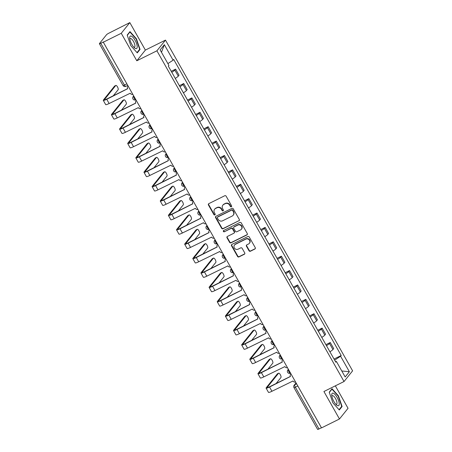 <?xml version="1.0" encoding="UTF-8"?>
<svg xmlns="http://www.w3.org/2000/svg" width="452" height="452" viewBox="0 0 452 452"><rect width="100%" height="100%" fill="white"/><g stroke="black" fill="none" stroke-linecap="round" stroke-linejoin="round"><path stroke-width="0.68" d="M231.328 206.767A0.734 0.684 -141.3 0 0 231.588 205.829L226.147 196.208A1.051 0.977 -141.3 0 0 224.746 195.744L208.818 203.643A1.051 0.977 -141.3 0 0 208.445 204.988L213.886 214.61A0.734 0.684 -141.3 0 0 215.079 214.762A0.734 0.684 -141.3 0 0 215.124 213.994L214.417 212.751A3.367 3.124 -141.3 0 1 215.615 208.445L216.943 207.79A3.367 3.124 -141.3 0 1 221.412 209.282L222.118 210.525A0.734 0.684 -141.3 0 0 223.311 210.677A0.734 0.684 -141.3 0 0 223.356 209.909L222.65 208.666A3.367 3.124 -141.3 0 1 223.847 204.36L225.175 203.705A3.367 3.124 -141.3 0 1 229.644 205.197L230.35 206.44A0.734 0.684 -141.3 0 0 231.328 206.767M222.859 205.157L223.107 204.841A3.367 3.124 -141.3 0 1 224.096 204.05L225.424 203.394A3.367 3.124 -141.3 0 1 229.893 204.886L230.599 206.129A0.734 0.684 -141.3 0 0 231.644 206.417M208.649 203.75A1.051 0.977 -141.3 0 0 208.694 204.677L214.135 214.293A0.734 0.684 -141.3 0 0 215.18 214.587M214.627 209.236L214.875 208.926A3.367 3.124 -141.3 0 1 215.864 208.135L217.192 207.474A3.367 3.124 -141.3 0 1 221.661 208.965L222.367 210.214A0.734 0.684 -141.3 0 0 223.412 210.502M249.024 250.77A1.051 0.977 -141.3 0 0 250.419 251.233L254.888 249.018A1.051 0.977 -141.3 0 0 255.261 247.673L249.221 236.989A1.051 0.977 -141.3 0 0 247.82 236.526L231.887 244.425A1.051 0.977 -141.3 0 0 231.514 245.769L237.56 256.453A1.051 0.977 -141.3 0 0 238.955 256.922L244.357 254.244A1.051 0.977 -141.3 0 0 244.73 252.9L242.142 248.329A1.051 0.977 -141.3 0 0 240.746 247.86L238.068 249.188A2.814 2.61 -141.3 0 1 234.503 245.007A2.814 2.61 -141.3 0 1 235.328 244.346L245.815 239.142A2.814 2.61 -141.3 0 1 249.38 243.323A2.814 2.61 -141.3 0 1 248.555 243.984L246.809 244.854A1.051 0.977 -141.3 0 0 246.436 246.199L249.024 250.77L249.272 250.459A1.051 0.977 -141.3 0 0 250.668 250.922L255.143 248.707A1.051 0.977 -141.3 0 0 255.307 248.6M136.803 60.777L145.374 50.082L129.826 22.6L121.255 33.295L136.803 60.777L156.912 50.805L344.028 381.533L323.92 391.511L339.469 418.993L321.525 427.891L103.31 42.194L103.559 41.883L100.762 43.268L124.402 85.049A2.141 0.734 63.6 0 0 125.854 86.343A2.141 0.734 63.6 0 0 125.944 86.27M121.255 33.295L103.31 42.194M238.961 220.864A1.051 0.977 -141.3 0 0 239.334 219.519L233.288 208.835A1.051 0.977 -141.3 0 0 231.893 208.372L215.96 216.271A1.051 0.977 -141.3 0 0 215.587 217.615L221.633 228.3A1.051 0.977 -141.3 0 0 223.028 228.768L239.21 220.553A1.051 0.977 -141.3 0 0 239.379 220.446M241.255 222.915L247.3 233.599A1.051 0.977 -141.3 0 1 246.928 234.938L230.995 242.843A1.051 0.977 -141.3 0 1 229.599 242.379L227.011 237.803A1.051 0.977 -141.3 0 1 227.384 236.458L233.842 233.255A1.051 0.977 -141.3 0 0 234.215 231.91L232.503 228.881A1.051 0.977 -141.3 0 0 231.102 228.413L224.378 231.752A0.734 0.684 -141.3 0 1 223.446 230.656A0.734 0.684 -141.3 0 1 223.661 230.48L239.859 222.446A1.051 0.977 -141.3 0 1 241.255 222.915M129.826 22.6L108.836 33.199A2.141 0.316 -29.5 0 0 106.531 34.719L99.457 43.539A2.141 0.316 -29.5 0 0 99.395 43.703A2.141 0.316 -29.5 0 0 100.762 43.268M145.374 50.082L165.483 40.109L352.605 370.838L344.028 381.533M339.469 418.993L348.046 408.297L335.339 385.844M321.445 427.745L318.982 428.971A2.141 0.316 150.5 0 1 317.615 429.4L293.975 387.618A2.141 0.316 -29.5 0 0 295.342 387.189L318.982 428.971M175.257 78.411A4.927 0.729 -29.5 0 0 178.274 76.168L174.834 70.083A4.927 0.729 150.5 0 1 171.816 72.32M174.834 70.083L175.596 69.133L171.235 71.297M178.274 76.168L179.037 75.218L175.596 69.133M179.371 85.682L183.738 83.518L182.975 84.467A4.927 0.729 150.5 0 1 179.952 86.711M183.399 92.796A4.927 0.729 -29.5 0 0 186.416 90.558L187.179 89.603L183.738 83.518M187.512 100.073L191.874 97.909L191.111 98.858A4.927 0.729 150.5 0 1 188.094 101.095M191.541 107.186A4.927 0.729 -29.5 0 0 194.558 104.943L195.32 103.994L191.874 97.909M195.654 114.458L200.016 112.294L199.253 113.243A4.927 0.729 150.5 0 1 196.236 115.486M199.677 121.571A4.927 0.729 -29.5 0 0 202.699 119.334L203.462 118.379L200.016 112.294M203.795 128.848L208.157 126.684L207.395 127.633A4.927 0.729 150.5 0 1 204.372 129.871M207.818 135.962A4.927 0.729 -29.5 0 0 210.835 133.719L211.598 132.769L208.157 126.684M211.931 143.233L216.293 141.069L215.531 142.018A4.927 0.729 150.5 0 1 212.513 144.261M215.96 150.346A4.927 0.729 -29.5 0 0 218.977 148.109L219.74 147.154L216.293 141.069M220.073 157.624L224.435 155.46L223.672 156.409A4.927 0.729 150.5 0 1 220.655 158.646M224.096 164.737A4.927 0.729 -29.5 0 0 227.119 162.494L227.881 161.545L224.435 155.46M228.215 172.009L232.577 169.845L231.814 170.794A4.927 0.729 150.5 0 1 228.797 173.037M232.238 179.122A4.927 0.729 -29.5 0 0 235.255 176.885L236.017 175.93L232.577 169.845M236.351 186.393L240.718 184.23L239.955 185.184A4.927 0.729 150.5 0 1 236.933 187.422M240.379 193.512A4.927 0.729 -29.5 0 0 243.396 191.269L244.159 190.32L240.718 184.23M244.492 200.784L248.854 198.62L248.091 199.569A4.927 0.729 150.5 0 1 245.074 201.812M248.521 207.897A4.927 0.729 -29.5 0 0 251.538 205.66L252.301 204.705L248.854 198.62M252.634 215.169L256.996 213.005L256.233 213.96A4.927 0.729 150.5 0 1 253.216 216.197M256.657 222.288A4.927 0.729 -29.5 0 0 259.68 220.045L260.442 219.096L256.996 213.005M260.776 229.559L265.138 227.396L264.375 228.345A4.927 0.729 150.5 0 1 261.358 230.588M264.799 236.673A4.927 0.729 -29.5 0 0 267.816 234.435L268.578 233.481L265.138 227.396M268.912 243.944L273.279 241.78L272.516 242.735A4.927 0.729 150.5 0 1 269.494 244.973M272.94 251.063A4.927 0.729 -29.5 0 0 275.957 248.82L276.72 247.871L273.279 241.78M277.053 258.335L281.415 256.171L280.652 257.12A4.927 0.729 150.5 0 1 277.635 259.363M281.082 265.448A4.927 0.729 -29.5 0 0 284.099 263.211L284.862 262.256L281.415 256.171M285.195 272.72L289.557 270.556L288.794 271.511A4.927 0.729 150.5 0 1 285.777 273.748M289.218 279.839A4.927 0.729 -29.5 0 0 292.241 277.596L293.003 276.647L289.557 270.556M293.337 287.11L297.698 284.946L296.936 285.896A4.927 0.729 150.5 0 1 293.913 288.139M297.359 294.224A4.927 0.729 -29.5 0 0 300.377 291.986L301.139 291.031L297.698 284.946M301.473 301.495L305.834 299.331L305.077 300.286A4.927 0.729 150.5 0 1 302.055 302.524M305.501 308.609A4.927 0.729 -29.5 0 0 308.518 306.371L309.281 305.422L305.834 299.331M309.614 315.886L313.976 313.722L313.213 314.671A4.927 0.729 150.5 0 1 310.196 316.914M313.637 322.999A4.927 0.729 -29.5 0 0 316.66 320.756L317.423 319.807L313.976 313.722M317.756 330.271L322.118 328.107L321.355 329.062A4.927 0.729 150.5 0 1 318.338 331.299M321.779 337.384A4.927 0.729 -29.5 0 0 324.802 335.147L325.559 334.197L322.118 328.107M325.892 344.661L330.259 342.497L329.497 343.447A4.927 0.729 150.5 0 1 326.474 345.69M329.92 351.775A4.927 0.729 -29.5 0 0 332.938 349.532L333.7 348.582L330.259 342.497M334.661 360.148L340.605 356.232L349.373 371.725L345.17 376.962L336.407 361.47L335.819 362.199L168.319 66.15L168.907 65.416L160.144 49.923L164.342 44.68L173.105 60.178L167.89 63.613M340.605 356.232L341.192 355.498L173.692 59.444L173.105 60.178M156.912 50.805L165.483 40.109M140.058 49.404L136.414 38.77L129.984 31.606L127.198 35.081L130.843 45.714L137.272 52.878L140.058 49.404L139.244 49.805M342.096 406.512L338.452 395.879L332.028 388.714L329.242 392.189L332.881 402.822L339.311 409.987L342.096 406.512L341.288 406.913M334.034 359.046L341.192 355.498M336.407 361.47L335.508 361.656M164.342 44.68L161.488 52.302M341.791 370.985L349.373 371.725M136.103 38.923L136.414 38.77M338.147 396.031L338.452 395.879M215.796 216.378A1.051 0.977 -141.3 0 0 215.836 217.305L221.881 227.989A1.051 0.977 -141.3 0 0 223.277 228.452L239.21 220.553M232.616 210.446A0.734 0.684 -141.3 0 0 231.639 210.123L217.649 217.056A0.734 0.684 -141.3 0 0 217.389 218L218.135 219.31A3.367 3.124 -141.3 0 0 222.604 220.802L232.164 216.062A3.367 3.124 -141.3 0 0 233.356 211.762L232.616 210.446L232.865 210.135A0.734 0.684 -141.3 0 0 231.887 209.807L231.639 210.123M217.435 217.231L217.683 216.92A0.734 0.684 -141.3 0 1 217.904 216.745L231.887 209.807M233.153 215.271L233.401 214.96A3.367 3.124 -141.3 0 0 233.605 211.446L233.356 211.762M232.865 210.135L233.605 211.446M227.215 236.565A1.051 0.977 -141.3 0 0 227.26 237.492L229.848 242.063A1.051 0.977 -141.3 0 0 231.243 242.532L247.176 234.628A1.051 0.977 -141.3 0 0 247.34 234.526M234.153 233.006L234.402 232.695A1.051 0.977 -141.3 0 0 234.469 231.599L232.752 228.565A1.051 0.977 -141.3 0 0 231.356 228.102L224.378 231.752M223.593 230.52A0.734 0.684 -141.3 0 0 224.627 231.435M240.549 229.932A2.814 2.61 -141.3 0 0 241.221 225.87A2.814 2.61 -141.3 0 0 237.808 225.085L234.113 226.921A1.051 0.977 -141.3 0 0 233.74 228.266L235.458 231.3A1.051 0.977 -141.3 0 0 236.854 231.763L240.549 229.932M241.374 229.266L241.622 228.955A2.814 2.61 -141.3 0 0 238.057 224.774L237.808 225.085M233.803 227.17L234.057 226.853A1.051 0.977 -141.3 0 1 234.362 226.61L238.057 224.774M246.645 244.956A1.051 0.977 -141.3 0 0 246.685 245.888L249.272 250.459M249.38 243.323L249.634 243.012A2.814 2.61 -141.3 0 0 246.069 238.831L245.815 239.142M234.503 245.007L234.752 244.696A2.814 2.61 -141.3 0 1 235.577 244.035L246.069 238.831M231.723 244.532A1.051 0.977 -141.3 0 0 231.769 245.459L237.808 256.143A1.051 0.977 -141.3 0 0 239.21 256.606L244.605 253.928A1.051 0.977 -141.3 0 0 244.775 253.826M128.165 86.134A2.141 1.989 -141.3 0 0 127.667 88.716L106.734 99.276A5.413 0.797 150.5 0 1 103.288 100.367A5.413 0.797 150.5 0 1 103.44 99.96L114.554 86.1A2.463 0.842 -116.4 0 1 114.655 86.016A2.463 0.842 -116.4 0 1 114.791 85.982M113.305 95.767L118.125 89.762A2.463 0.842 63.6 0 0 117.593 87.095A2.463 0.842 63.6 0 0 115.831 85.434A2.463 0.842 63.6 0 0 115.723 85.518L104.615 99.378A4.017 0.593 -29.5 0 0 104.497 99.677A4.017 0.593 -29.5 0 0 107.056 98.869L127.633 88.665M127.797 86.479L128.119 86.078A2.141 1.989 38.7 0 1 128.131 86.066M132.786 94.298A2.141 1.989 -141.3 0 1 130.221 93.236L109.135 103.519A5.413 0.797 150.5 0 1 105.689 104.61L103.288 100.367M129.696 38.154A6.966 2.384 63.6 0 0 129.696 38.166A6.966 2.384 63.6 0 0 134.498 47.839A6.966 2.384 63.6 0 0 137.199 46.511A6.966 2.384 63.6 0 0 133.159 37.578A6.966 2.384 63.6 0 0 129.696 38.154M133.707 47.053A4.769 1.633 63.6 0 0 134.498 47.132A4.769 1.633 63.6 0 0 134.945 45.72A4.769 1.633 63.6 0 0 133.052 40.748A4.769 1.633 63.6 0 0 130.261 38.589A4.769 1.633 63.6 0 0 129.848 39.267M127.278 35.318L129.916 32.024L136.148 38.968L139.674 49.274L137.012 52.596M129.47 32.25L129.916 32.024M331.74 395.263A6.966 2.384 63.6 0 0 331.74 395.274A6.966 2.384 63.6 0 0 336.537 404.947A6.966 2.384 63.6 0 0 339.237 403.619A6.966 2.384 63.6 0 0 335.198 394.686A6.966 2.384 63.6 0 0 331.74 395.263M335.746 404.161A4.769 1.633 63.6 0 0 336.542 404.241A4.769 1.633 63.6 0 0 336.989 402.828A4.769 1.633 63.6 0 0 335.09 397.856A4.769 1.633 63.6 0 0 332.305 395.698A4.769 1.633 63.6 0 0 331.887 396.376M329.322 392.421L331.96 389.132L338.186 396.076L341.718 406.382L339.056 409.698M331.514 389.353L331.96 389.132M136.306 100.519A2.141 1.989 -141.3 0 0 135.803 103.101L114.876 113.661A5.413 0.797 150.5 0 1 111.424 114.751A5.413 0.797 150.5 0 1 111.582 114.345L122.69 100.491A2.463 0.842 -116.4 0 1 122.797 100.4A2.463 0.842 -116.4 0 1 122.927 100.372M121.447 110.158L126.266 104.152A2.463 0.842 63.6 0 0 125.735 101.48A2.463 0.842 63.6 0 0 123.972 99.819A2.463 0.842 63.6 0 0 123.865 99.909L112.751 113.768A4.017 0.593 -29.5 0 0 112.638 114.068A4.017 0.593 -29.5 0 0 115.198 113.26L135.775 103.05M135.939 100.869L136.261 100.463A2.141 1.989 38.7 0 1 136.267 100.451M140.928 108.683A2.141 1.989 -141.3 0 1 138.363 107.621L117.271 117.904A5.413 0.797 150.5 0 1 113.825 118.995L111.424 114.751M144.448 114.91A2.141 1.989 -141.3 0 0 143.945 117.492L123.012 128.052A5.413 0.797 150.5 0 1 119.565 129.142A5.413 0.797 150.5 0 1 119.723 128.735L130.831 114.876A2.463 0.842 -116.4 0 1 130.939 114.791A2.463 0.842 -116.4 0 1 131.069 114.757M129.588 124.543L134.402 118.537A2.463 0.842 63.6 0 0 133.871 115.87A2.463 0.842 63.6 0 0 132.108 114.209A2.463 0.842 63.6 0 0 132.007 114.294L120.893 128.153A4.017 0.593 -29.5 0 0 120.78 128.453A4.017 0.593 -29.5 0 0 123.34 127.645L143.917 117.441M144.075 115.254L144.403 114.853A2.141 1.989 38.7 0 1 144.408 114.842M149.07 123.074A2.141 1.989 -141.3 0 1 146.504 122.012L125.413 132.295A5.413 0.797 150.5 0 1 121.967 133.385L119.565 129.142M152.584 129.295A2.141 1.989 -141.3 0 0 152.087 131.877L131.153 142.436A5.413 0.797 150.5 0 1 127.707 143.527A5.413 0.797 150.5 0 1 127.859 143.12L138.973 129.266A2.463 0.842 -116.4 0 1 139.08 129.176A2.463 0.842 -116.4 0 1 139.21 129.148M137.73 138.933L142.544 132.922A2.463 0.842 63.6 0 0 142.013 130.255A2.463 0.842 63.6 0 0 140.25 128.594A2.463 0.842 63.6 0 0 140.143 128.684L129.035 142.544A4.017 0.593 -29.5 0 0 128.916 142.843A4.017 0.593 -29.5 0 0 131.475 142.035L152.058 131.826M152.217 129.645L152.544 129.238A2.141 1.989 38.7 0 1 152.55 129.227M157.206 137.459A2.141 1.989 -141.3 0 1 154.64 136.397L133.555 146.68A5.413 0.797 150.5 0 1 130.108 147.77L127.707 143.527M160.726 143.679A2.141 1.989 -141.3 0 0 160.223 146.267L139.295 156.827A5.413 0.797 150.5 0 1 135.849 157.917A5.413 0.797 150.5 0 1 136.001 157.511L147.115 143.651A2.463 0.842 -116.4 0 1 147.216 143.566A2.463 0.842 -116.4 0 1 147.352 143.533M145.866 153.318L150.685 147.312A2.463 0.842 63.6 0 0 150.154 144.646A2.463 0.842 63.6 0 0 148.392 142.985A2.463 0.842 63.6 0 0 148.284 143.069L137.176 156.929A4.017 0.593 -29.5 0 0 137.058 157.228A4.017 0.593 -29.5 0 0 139.617 156.42L160.194 146.216M160.68 143.629A2.141 1.989 38.7 0 1 160.692 143.617L160.358 144.03M165.347 151.849A2.141 1.989 -141.3 0 1 162.782 150.787L141.696 161.07A5.413 0.797 150.5 0 1 138.244 162.161L135.849 157.917M168.867 158.07A2.141 1.989 -141.3 0 0 168.364 160.652L147.431 171.212A5.413 0.797 150.5 0 1 143.985 172.302A5.413 0.797 150.5 0 1 144.143 171.896L155.251 158.036A2.463 0.842 -116.4 0 1 155.358 157.951A2.463 0.842 -116.4 0 1 155.488 157.923M154.008 167.709L158.827 161.697A2.463 0.842 63.6 0 0 158.29 159.031A2.463 0.842 63.6 0 0 156.528 157.369A2.463 0.842 63.6 0 0 156.426 157.46L145.312 171.314A4.017 0.593 -29.5 0 0 145.199 171.619A4.017 0.593 -29.5 0 0 147.759 170.811L168.336 160.601M168.822 158.014A2.141 1.989 38.7 0 1 168.828 158.002L168.494 158.42M173.489 166.234A2.141 1.989 -141.3 0 1 170.924 165.172L149.832 175.455A5.413 0.797 150.5 0 1 146.386 176.546L143.985 172.302M177.009 172.455A2.141 1.989 -141.3 0 0 176.506 175.043L155.573 185.602A5.413 0.797 150.5 0 1 152.126 186.693A5.413 0.797 150.5 0 1 152.284 186.286L163.392 172.427A2.463 0.842 -116.4 0 1 163.5 172.342A2.463 0.842 -116.4 0 1 163.63 172.308M162.149 182.094L166.963 176.088A2.463 0.842 63.6 0 0 166.432 173.421A2.463 0.842 63.6 0 0 164.669 171.76A2.463 0.842 63.6 0 0 164.568 171.845L153.454 185.704A4.017 0.593 -29.5 0 0 153.341 186.004A4.017 0.593 -29.5 0 0 155.9 185.196L176.478 174.986M176.636 172.805L176.964 172.404A2.141 1.989 38.7 0 1 176.969 172.393M181.625 180.625A2.141 1.989 -141.3 0 1 179.06 179.563L157.974 189.846A5.413 0.797 150.5 0 1 154.527 190.936L152.126 186.693M185.145 186.845A2.141 1.989 -141.3 0 0 184.648 189.428L163.714 199.987A5.413 0.797 150.5 0 1 160.268 201.078A5.413 0.797 150.5 0 1 160.42 200.671L171.534 186.812A2.463 0.842 -116.4 0 1 171.636 186.727A2.463 0.842 -116.4 0 1 171.771 186.699M170.291 196.484L175.105 190.473A2.463 0.842 63.6 0 0 174.574 187.806A2.463 0.842 63.6 0 0 172.811 186.145A2.463 0.842 63.6 0 0 172.704 186.235L161.596 200.089A4.017 0.593 -29.5 0 0 161.477 200.394A4.017 0.593 -29.5 0 0 164.036 199.586L184.619 189.377M184.778 187.196L185.1 186.789A2.141 1.989 38.7 0 1 185.111 186.778M189.767 195.01A2.141 1.989 -141.3 0 1 187.201 193.948L166.116 204.231A5.413 0.797 150.5 0 1 162.669 205.321L160.268 201.078M193.286 201.23A2.141 1.989 -141.3 0 0 192.784 203.818L171.856 214.378A5.413 0.797 150.5 0 1 168.41 215.468A5.413 0.797 150.5 0 1 168.562 215.062L179.676 201.202A2.463 0.842 -116.4 0 1 179.777 201.117A2.463 0.842 -116.4 0 1 179.913 201.083M178.427 210.869L183.246 204.863A2.463 0.842 63.6 0 0 182.715 202.191A2.463 0.842 63.6 0 0 180.953 200.535A2.463 0.842 63.6 0 0 180.845 200.62L169.737 214.48A4.017 0.593 -29.5 0 0 169.619 214.779A4.017 0.593 -29.5 0 0 172.178 213.971L192.755 203.762M192.919 201.581L193.241 201.174A2.141 1.989 38.7 0 1 193.253 201.168M197.908 209.4A2.141 1.989 -141.3 0 1 195.343 208.338L174.252 218.621A5.413 0.797 150.5 0 1 170.805 219.706L168.41 215.468M201.428 215.621A2.141 1.989 -141.3 0 0 200.925 218.203L179.992 228.763A5.413 0.797 150.5 0 1 176.546 229.853A5.413 0.797 150.5 0 1 176.704 229.446L187.812 215.587A2.463 0.842 -116.4 0 1 187.919 215.502A2.463 0.842 -116.4 0 1 188.049 215.474M186.569 225.26L191.388 219.248A2.463 0.842 63.6 0 0 190.851 216.581A2.463 0.842 63.6 0 0 189.089 214.92A2.463 0.842 63.6 0 0 188.987 215.005L177.873 228.865A4.017 0.593 -29.5 0 0 177.76 229.17A4.017 0.593 -29.5 0 0 180.32 228.356L200.897 218.152M201.055 215.971L201.383 215.564A2.141 1.989 38.7 0 1 201.389 215.553M206.05 223.785A2.141 1.989 -141.3 0 1 203.485 222.723L182.393 233.006A5.413 0.797 150.5 0 1 178.947 234.096L176.546 229.853M209.57 230.006A2.141 1.989 -141.3 0 0 209.067 232.594L188.134 243.153A5.413 0.797 150.5 0 1 184.687 244.244A5.413 0.797 150.5 0 1 184.845 243.837L195.953 229.978A2.463 0.842 -116.4 0 1 196.061 229.893A2.463 0.842 -116.4 0 1 196.191 229.859M194.71 239.645L199.524 233.639A2.463 0.842 63.6 0 0 198.993 230.966A2.463 0.842 63.6 0 0 197.23 229.311A2.463 0.842 63.6 0 0 197.123 229.396L186.015 243.255A4.017 0.593 -29.5 0 0 185.902 243.555A4.017 0.593 -29.5 0 0 188.461 242.747L209.039 232.537M209.525 229.949A2.141 1.989 38.7 0 1 209.53 229.944L209.197 230.356M214.186 238.176A2.141 1.989 -141.3 0 1 211.621 237.114L190.535 247.397A5.413 0.797 150.5 0 1 187.088 248.481L184.687 244.244M217.706 244.396A2.141 1.989 -141.3 0 0 217.209 246.978L196.275 257.538A5.413 0.797 150.5 0 1 192.829 258.629A5.413 0.797 150.5 0 1 192.981 258.222L204.095 244.362A2.463 0.842 -116.4 0 1 204.197 244.278A2.463 0.842 -116.4 0 1 204.332 244.244M202.852 254.035L207.666 248.024A2.463 0.842 63.6 0 0 207.135 245.357A2.463 0.842 63.6 0 0 205.372 243.696A2.463 0.842 63.6 0 0 205.264 243.781L194.157 257.64A4.017 0.593 -29.5 0 0 194.038 257.945A4.017 0.593 -29.5 0 0 196.597 257.132L217.175 246.928M217.661 244.34A2.141 1.989 38.7 0 1 217.672 244.329L217.339 244.747M222.327 252.561A2.141 1.989 -141.3 0 1 219.762 251.498L198.677 261.781A5.413 0.797 150.5 0 1 195.23 262.872L192.829 258.629M225.847 258.781A2.141 1.989 -141.3 0 0 225.345 261.369L204.417 271.929A5.413 0.797 150.5 0 1 200.965 273.019A5.413 0.797 150.5 0 1 201.123 272.612L212.231 258.753A2.463 0.842 -116.4 0 1 212.338 258.668A2.463 0.842 -116.4 0 1 212.474 258.634M210.988 268.42L215.807 262.414A2.463 0.842 63.6 0 0 215.276 259.742A2.463 0.842 63.6 0 0 213.513 258.086A2.463 0.842 63.6 0 0 213.406 258.171L202.293 272.031A4.017 0.593 -29.5 0 0 202.18 272.33A4.017 0.593 -29.5 0 0 204.739 271.522L225.316 261.312M225.802 258.725A2.141 1.989 38.7 0 1 225.808 258.719L225.48 259.132M230.469 266.951A2.141 1.989 -141.3 0 1 227.904 265.889L206.813 276.172A5.413 0.797 150.5 0 1 203.366 277.257L200.965 273.019M233.989 273.172A2.141 1.989 -141.3 0 0 233.486 275.754L212.553 286.314A5.413 0.797 150.5 0 1 209.106 287.404A5.413 0.797 150.5 0 1 209.265 286.997L220.373 273.138A2.463 0.842 -116.4 0 1 220.48 273.053A2.463 0.842 -116.4 0 1 220.61 273.019M219.13 282.811L223.949 276.799A2.463 0.842 63.6 0 0 223.412 274.132A2.463 0.842 63.6 0 0 221.649 272.471A2.463 0.842 63.6 0 0 221.548 272.556L210.434 286.415A4.017 0.593 -29.5 0 0 210.321 286.721A4.017 0.593 -29.5 0 0 212.881 285.907L233.458 275.703M233.616 273.522L233.944 273.115A2.141 1.989 38.7 0 1 233.95 273.104M238.611 281.336A2.141 1.989 -141.3 0 1 236.046 280.274L214.954 290.557A5.413 0.797 150.5 0 1 211.508 291.647L209.106 287.404M242.125 287.557A2.141 1.989 -141.3 0 0 241.628 290.144L220.695 300.704A5.413 0.797 150.5 0 1 217.248 301.789A5.413 0.797 150.5 0 1 217.401 301.388L228.514 287.528A2.463 0.842 -116.4 0 1 228.622 287.444A2.463 0.842 -116.4 0 1 228.752 287.41M227.271 297.196L232.085 291.19A2.463 0.842 63.6 0 0 231.554 288.517A2.463 0.842 63.6 0 0 229.791 286.862A2.463 0.842 63.6 0 0 229.684 286.947L218.576 300.806A4.017 0.593 -29.5 0 0 218.457 301.105A4.017 0.593 -29.5 0 0 221.022 300.297L241.6 290.088M241.758 287.907L242.086 287.5A2.141 1.989 38.7 0 1 242.091 287.495M246.747 295.727A2.141 1.989 -141.3 0 1 244.182 294.659L223.096 304.942A5.413 0.797 150.5 0 1 219.649 306.032L217.248 301.789M250.267 301.947A2.141 1.989 -141.3 0 0 249.764 304.529L228.836 315.089A5.413 0.797 150.5 0 1 225.39 316.18A5.413 0.797 150.5 0 1 225.542 315.773L236.656 301.913A2.463 0.842 -116.4 0 1 236.758 301.829A2.463 0.842 -116.4 0 1 236.893 301.795M235.407 311.586L240.227 305.575A2.463 0.842 63.6 0 0 239.696 302.908A2.463 0.842 63.6 0 0 237.933 301.247A2.463 0.842 63.6 0 0 237.825 301.331L226.718 315.191A4.017 0.593 -29.5 0 0 226.599 315.496A4.017 0.593 -29.5 0 0 229.158 314.682L249.736 304.478M249.899 302.298L250.222 301.891A2.141 1.989 38.7 0 1 250.233 301.879M254.888 310.112A2.141 1.989 -141.3 0 1 252.323 309.049L231.238 319.332A5.413 0.797 150.5 0 1 227.791 320.423L225.39 316.18M258.408 316.332A2.141 1.989 -141.3 0 0 257.906 318.92L236.972 329.48A5.413 0.797 150.5 0 1 233.526 330.565A5.413 0.797 150.5 0 1 233.684 330.163L244.792 316.304A2.463 0.842 -116.4 0 1 244.899 316.214A2.463 0.842 -116.4 0 1 245.029 316.185M243.549 325.971L248.368 319.965A2.463 0.842 63.6 0 0 247.832 317.293A2.463 0.842 63.6 0 0 246.069 315.637A2.463 0.842 63.6 0 0 245.967 315.722L234.854 329.581A4.017 0.593 -29.5 0 0 234.741 329.881A4.017 0.593 -29.5 0 0 237.3 329.073L257.877 318.863M258.041 316.682L258.363 316.276A2.141 1.989 38.7 0 1 258.369 316.27M263.03 324.502A2.141 1.989 -141.3 0 1 260.465 323.434L239.374 333.717A5.413 0.797 150.5 0 1 235.927 334.808L233.526 330.565M266.55 330.723A2.141 1.989 -141.3 0 0 266.047 333.305L245.114 343.865A5.413 0.797 150.5 0 1 241.667 344.955A5.413 0.797 150.5 0 1 241.826 344.548L252.934 330.689A2.463 0.842 -116.4 0 1 253.041 330.604A2.463 0.842 -116.4 0 1 253.171 330.57M251.691 340.362L256.504 334.35A2.463 0.842 63.6 0 0 255.973 331.683A2.463 0.842 63.6 0 0 254.21 330.022A2.463 0.842 63.6 0 0 254.109 330.107L242.995 343.966A4.017 0.593 -29.5 0 0 242.882 344.271A4.017 0.593 -29.5 0 0 245.442 343.458L266.019 333.254M266.505 330.666A2.141 1.989 38.7 0 1 266.51 330.655L266.177 331.073M271.166 338.887A2.141 1.989 -141.3 0 1 268.601 337.825L247.515 348.108A5.413 0.797 150.5 0 1 244.069 349.198L241.667 344.955M274.686 345.108A2.141 1.989 -141.3 0 0 274.189 347.695L253.256 358.255A5.413 0.797 150.5 0 1 249.809 359.34A5.413 0.797 150.5 0 1 249.962 358.939L261.075 345.079A2.463 0.842 -116.4 0 1 261.177 344.989A2.463 0.842 -116.4 0 1 261.312 344.961M259.832 354.747L264.646 348.741A2.463 0.842 63.6 0 0 264.115 346.068A2.463 0.842 63.6 0 0 262.352 344.413A2.463 0.842 63.6 0 0 262.245 344.497L251.137 358.357A4.017 0.593 -29.5 0 0 251.018 358.656A4.017 0.593 -29.5 0 0 253.578 357.848L274.161 347.639M274.641 345.051A2.141 1.989 38.7 0 1 274.652 345.046L274.319 345.458M279.308 353.278A2.141 1.989 -141.3 0 1 276.743 352.21L255.657 362.493A5.413 0.797 150.5 0 1 252.21 363.583L249.809 359.34M282.828 359.498A2.141 1.989 -141.3 0 0 282.325 362.08L261.397 372.64A5.413 0.797 150.5 0 1 257.951 373.731A5.413 0.797 150.5 0 1 258.103 373.324L269.217 359.464A2.463 0.842 -116.4 0 1 269.319 359.38A2.463 0.842 -116.4 0 1 269.454 359.346M267.968 369.137L272.788 363.125A2.463 0.842 63.6 0 0 272.257 360.459A2.463 0.842 63.6 0 0 270.494 358.798A2.463 0.842 63.6 0 0 270.386 358.882L259.278 372.742A4.017 0.593 -29.5 0 0 259.16 373.041A4.017 0.593 -29.5 0 0 261.719 372.233L282.297 362.029M282.46 359.843L282.782 359.442A2.141 1.989 38.7 0 1 282.794 359.43M287.449 367.662A2.141 1.989 -141.3 0 1 284.884 366.6L263.793 376.883A5.413 0.797 150.5 0 1 260.346 377.974L257.951 373.731M290.969 373.883A2.141 1.989 -141.3 0 0 290.466 376.471L269.533 387.025A5.413 0.797 150.5 0 1 266.087 388.115A5.413 0.797 150.5 0 1 266.245 387.714L277.353 373.855A2.463 0.842 -116.4 0 1 277.46 373.764A2.463 0.842 -116.4 0 1 277.59 373.736M276.11 383.522L280.929 377.516A2.463 0.842 63.6 0 0 280.393 374.844A2.463 0.842 63.6 0 0 278.63 373.182A2.463 0.842 63.6 0 0 278.528 373.273L267.414 387.132A4.017 0.593 -29.5 0 0 267.301 387.432A4.017 0.593 -29.5 0 0 269.861 386.624L290.438 376.414M290.924 373.827A2.141 1.989 38.7 0 1 290.93 373.821L290.596 374.233M295.591 382.053A2.141 1.989 -141.3 0 1 293.026 380.985L271.934 391.268A5.413 0.797 150.5 0 1 268.488 392.359L266.087 388.115M296.15 383.036L294.8 384.72A2.141 0.734 63.6 0 0 295.342 387.189L297.806 385.968M296.597 383.827L294.8 384.72A2.141 1.989 38.7 0 0 294.173 385.223A2.141 2.141 0 0 0 293.975 387.618M324.802 335.147L321.355 329.062M316.66 320.756L313.213 314.671M308.518 306.371L305.077 300.286M300.377 291.986L296.936 285.896M292.241 277.596L288.794 271.511M284.099 263.211L280.652 257.12M275.957 248.82L272.516 242.735M267.816 234.435L264.375 228.345M259.68 220.045L256.233 213.96M251.538 205.66L248.091 199.569M243.396 191.269L239.955 185.184M235.255 176.885L231.814 170.794M227.119 162.494L223.672 156.409M218.977 148.109L215.531 142.018M210.835 133.719L207.395 127.633M202.699 119.334L199.253 113.243M194.558 104.943L191.111 98.858M186.416 90.558L182.975 84.467M332.938 349.532L329.497 343.447M133.798 96.078A2.141 0.734 63.6 0 0 134.267 98.406A2.141 0.734 63.6 0 0 135.798 99.835A2.141 0.734 63.6 0 0 135.882 99.768L135.798 99.835A2.141 2.141 0 0 1 133.17 96.581A2.141 1.989 38.7 0 1 133.792 96.078M141.843 110.305L141.312 110.966A2.141 1.989 38.7 0 1 141.934 110.463A2.141 0.734 63.6 0 0 142.408 112.791A2.141 0.734 63.6 0 0 143.934 114.226A2.141 0.734 63.6 0 0 144.024 114.158M149.985 124.69L149.454 125.351A2.141 1.989 38.7 0 1 150.075 124.854A2.141 0.734 63.6 0 0 150.55 127.181A2.141 0.734 63.6 0 0 152.075 128.611A2.141 0.734 63.6 0 0 152.16 128.543M158.217 139.244A2.141 0.734 63.6 0 0 158.686 141.566A2.141 0.734 63.6 0 0 160.217 143.001A2.141 0.734 63.6 0 0 160.302 142.934M166.263 153.465L165.731 154.126A2.141 1.989 38.7 0 1 166.353 153.629A2.141 0.734 63.6 0 0 166.828 155.957A2.141 0.734 63.6 0 0 168.359 157.386A2.141 0.734 63.6 0 0 168.443 157.319M174.495 168.02A2.141 0.734 63.6 0 0 174.969 170.342A2.141 0.734 63.6 0 0 176.495 171.777A2.141 0.734 63.6 0 0 176.585 171.709M182.54 182.241L182.015 182.902A2.141 1.989 38.7 0 1 182.636 182.405A2.141 0.734 63.6 0 0 183.111 184.732A2.141 0.734 63.6 0 0 184.636 186.162A2.141 0.734 63.6 0 0 184.721 186.094M190.778 196.795A2.141 0.734 63.6 0 0 191.247 199.117A2.141 0.734 63.6 0 0 192.778 200.552A2.141 0.734 63.6 0 0 192.863 200.485L192.778 200.552A2.141 2.141 0 0 1 190.151 197.292A2.141 1.989 38.7 0 1 190.772 196.789M198.823 211.016L198.292 211.677A2.141 1.989 38.7 0 1 198.914 211.18A2.141 0.734 63.6 0 0 199.388 213.508A2.141 0.734 63.6 0 0 200.914 214.937A2.141 0.734 63.6 0 0 201.004 214.869M206.965 225.407L206.434 226.068A2.141 1.989 38.7 0 1 207.056 225.565A2.141 0.734 63.6 0 0 207.53 227.893A2.141 0.734 63.6 0 0 209.056 229.328A2.141 0.734 63.6 0 0 209.14 229.26M215.101 239.792L214.576 240.453A2.141 1.989 38.7 0 1 215.197 239.955A2.141 0.734 63.6 0 0 215.672 242.283A2.141 0.734 63.6 0 0 217.197 243.713A2.141 0.734 63.6 0 0 217.282 243.645M223.243 254.182L222.712 254.843A2.141 1.989 38.7 0 1 223.333 254.34A2.141 0.734 63.6 0 0 223.808 256.668A2.141 0.734 63.6 0 0 225.339 258.103A2.141 0.734 63.6 0 0 225.424 258.035M231.384 268.567L230.853 269.228A2.141 1.989 38.7 0 1 231.475 268.731A2.141 0.734 63.6 0 0 231.949 271.059A2.141 0.734 63.6 0 0 233.475 272.488A2.141 0.734 63.6 0 0 233.565 272.42M239.617 283.121A2.141 0.734 63.6 0 0 240.091 285.444A2.141 0.734 63.6 0 0 241.617 286.879A2.141 0.734 63.6 0 0 241.701 286.811L241.617 286.879A2.141 2.141 0 0 1 238.995 283.619A2.141 1.989 38.7 0 1 239.617 283.116M247.662 297.343L247.131 298.004A2.141 1.989 38.7 0 1 247.752 297.506A2.141 0.734 63.6 0 0 248.233 299.829A2.141 0.734 63.6 0 0 249.758 301.264A2.141 0.734 63.6 0 0 249.843 301.196M255.894 311.897A2.141 0.734 63.6 0 0 256.369 314.219A2.141 0.734 63.6 0 0 257.9 315.654A2.141 0.734 63.6 0 0 257.985 315.586M263.945 326.118L263.414 326.779A2.141 1.989 38.7 0 1 264.036 326.282A2.141 0.734 63.6 0 0 264.51 328.604A2.141 0.734 63.6 0 0 266.036 330.039A2.141 0.734 63.6 0 0 266.126 329.971M272.087 340.509L271.556 341.17A2.141 1.989 38.7 0 1 272.177 340.667A2.141 0.734 63.6 0 0 272.652 342.995A2.141 0.734 63.6 0 0 274.178 344.43A2.141 0.734 63.6 0 0 274.262 344.356M280.223 354.893L279.692 355.554A2.141 1.989 38.7 0 1 280.313 355.057A2.141 0.734 63.6 0 0 280.788 357.379A2.141 0.734 63.6 0 0 282.319 358.815A2.141 0.734 63.6 0 0 282.404 358.747M288.365 369.284L287.834 369.945A2.141 1.989 38.7 0 1 288.455 369.442A2.141 0.734 63.6 0 0 288.93 371.77A2.141 0.734 63.6 0 0 290.461 373.205A2.141 0.734 63.6 0 0 290.546 373.132M158.121 139.08L157.59 139.741A2.141 1.989 38.7 0 1 158.211 139.239M174.404 167.856L173.873 168.517A2.141 1.989 38.7 0 1 174.495 168.014M255.804 311.733L255.273 312.394A2.141 1.989 38.7 0 1 255.894 311.891M126.865 83.829L124.402 85.049A2.141 0.316 -29.5 0 1 123.034 85.479A2.141 2.141 0 0 0 125.854 86.343L127.752 85.4M229.893 204.886L229.644 205.197M225.424 203.394L225.175 203.705M224.096 204.05L223.847 204.36M222.367 210.214L222.118 210.525M221.661 208.965L221.412 209.282M217.192 207.474L216.943 207.79M215.864 208.135L215.615 208.445M214.135 214.293L213.886 214.61M208.694 204.677L208.445 204.988M230.599 206.129L230.35 206.44M223.277 228.452L223.028 228.768M221.881 227.989L221.633 228.3M215.836 217.305L215.587 217.615M217.904 216.745L217.649 217.056M247.176 234.628L246.928 234.938M231.243 242.532L230.995 242.843M229.848 242.063L229.599 242.379M227.26 237.492L227.011 237.803M234.469 231.599L234.215 231.91M232.752 228.565L232.503 228.881M231.356 228.102L231.102 228.413M234.362 226.61L234.113 226.921M246.685 245.888L246.436 246.199M235.577 244.035L235.328 244.346M244.605 253.928L244.357 254.244M239.21 256.606L238.955 256.922M237.808 256.143L237.56 256.453M231.769 245.459L231.514 245.769M255.143 248.707L254.888 249.018M250.668 250.922L250.419 251.233M115.723 85.518L114.554 86.1M109.135 103.519L106.734 99.276M104.813 99.734L104.615 99.378M123.865 99.909L122.69 100.491M117.271 117.904L114.876 113.661M112.955 114.124L112.751 113.768M132.007 114.294L130.831 114.876M125.413 132.295L123.012 128.052M121.096 128.509L120.893 128.153M140.143 128.684L138.973 129.266M133.555 146.68L131.153 142.436M129.238 142.9L129.035 142.544M148.284 143.069L147.115 143.651M141.696 161.07L139.295 156.827M137.374 157.285L137.176 156.929M156.426 157.46L155.251 158.036M149.832 175.455L147.431 171.212M145.516 171.675L145.312 171.314M164.568 171.845L163.392 172.427M157.974 189.846L155.573 185.602M153.657 186.06L153.454 185.704M172.704 186.235L171.534 186.812M166.116 204.231L163.714 199.987M161.799 200.451L161.596 200.089M180.845 200.62L179.676 201.202M174.252 218.621L171.856 214.378M169.935 214.836L169.737 214.48M188.987 215.005L187.812 215.587M182.393 233.006L179.992 228.763M178.077 229.226L177.873 228.865M197.123 229.396L195.953 229.978M190.535 247.397L188.134 243.153M186.218 243.611L186.015 243.255M205.264 243.781L204.095 244.362M198.677 261.781L196.275 257.538M194.36 258.002L194.157 257.64M213.406 258.171L212.231 258.753M206.813 276.172L204.417 271.929M202.496 272.387L202.293 272.031M221.548 272.556L220.373 273.138M214.954 290.557L212.553 286.314M210.638 286.777L210.434 286.415M229.684 286.947L228.514 287.528M223.096 304.942L220.695 300.704M218.779 301.162L218.576 300.806M237.825 301.331L236.656 301.913M231.238 319.332L228.836 315.089M226.915 315.552L226.718 315.191M245.967 315.722L244.792 316.304M239.374 333.717L236.972 329.48M235.057 329.937L234.854 329.581M254.109 330.107L252.934 330.689M247.515 348.108L245.114 343.865M243.199 344.322L242.995 343.966M262.245 344.497L261.075 345.079M255.657 362.493L253.256 358.255M251.34 358.713L251.137 358.357M270.386 358.882L269.217 359.464M263.793 376.883L261.397 372.64M259.476 373.098L259.278 372.742M278.528 373.273L277.353 373.855M271.934 391.268L269.533 387.025M267.618 387.488L267.414 387.132M133.702 95.914L133.17 96.581M144.035 114.175L143.934 114.226A2.141 2.141 0 0 1 141.312 110.966M152.171 128.566L152.075 128.611A2.141 2.141 0 0 1 149.454 125.351M160.313 142.951L160.217 143.001A2.141 2.141 0 0 1 157.59 139.741M168.455 157.341L168.359 157.386A2.141 2.141 0 0 1 165.731 154.126M176.596 171.726L176.495 171.777A2.141 2.141 0 0 1 173.873 168.517M184.732 186.117L184.636 186.162A2.141 2.141 0 0 1 182.015 182.902M201.016 214.892L200.914 214.937A2.141 2.141 0 0 1 198.292 211.677M209.157 229.277L209.056 229.328A2.141 2.141 0 0 1 206.434 226.068M217.293 243.668L217.197 243.713A2.141 2.141 0 0 1 214.576 240.453M225.435 258.052L225.339 258.103A2.141 2.141 0 0 1 222.712 254.843M233.577 272.443L233.475 272.488A2.141 2.141 0 0 1 230.853 269.228M249.854 301.218L249.758 301.264A2.141 2.141 0 0 1 247.131 298.004M257.996 315.603L257.9 315.654A2.141 2.141 0 0 1 255.273 312.394M266.138 329.994L266.036 330.039A2.141 2.141 0 0 1 263.414 326.779M274.274 344.379L274.178 344.43A2.141 2.141 0 0 1 271.556 341.17M282.415 358.769L282.319 358.815A2.141 2.141 0 0 1 279.692 355.554M290.557 373.154L290.461 373.205A2.141 2.141 0 0 1 287.834 369.945M190.682 196.631L190.151 197.292M239.526 282.958L238.995 283.619M294.173 385.223L296.054 382.872M123.034 85.479L99.395 43.703M114.655 86.016L115.831 85.434M122.797 100.4L123.972 99.819M130.939 114.791L132.108 114.209M139.08 129.176L140.25 128.594M147.216 143.566L148.392 142.985M155.358 157.951L156.528 157.369M163.5 172.342L164.669 171.76M171.636 186.727L172.811 186.145M179.777 201.117L180.953 200.535M187.919 215.502L189.089 214.92M196.061 229.893L197.23 229.311M204.197 244.278L205.372 243.696M212.338 258.668L213.513 258.086M220.48 273.053L221.649 272.471M228.622 287.444L229.791 286.862M236.758 301.829L237.933 301.247M244.899 316.214L246.069 315.637M253.041 330.604L254.21 330.022M261.177 344.989L262.352 344.413M269.319 359.38L270.494 358.798M277.46 373.764L278.63 373.182"/></g></svg>
